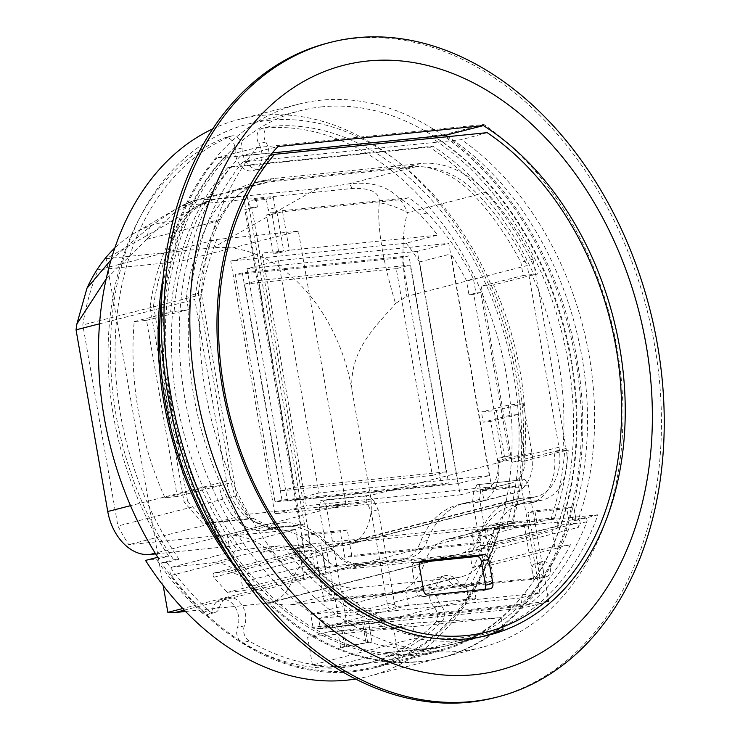 <?xml version="1.0" encoding="UTF-8"?>
<svg xmlns="http://www.w3.org/2000/svg" width="740" height="740" viewBox="0 0 740 740"><rect width="100%" height="100%" fill="white"/><g stroke="black" fill="none" stroke-linecap="round" stroke-linejoin="round"><path stroke-width="0.56" stroke-dasharray="3.7 2.78" d="M272.283 152.93L240.195 156.205A275.696 198.588 75.7 0 0 184.769 397.759A275.696 198.588 75.7 0 0 451.705 644.596A275.696 198.588 75.7 0 0 582.01 357.244A275.696 198.588 75.7 0 0 447.894 136.66M493.58 284.956L481.25 286.214L511.988 462.343L524.318 461.085A265.04 190.92 75.7 0 0 520.202 371.868A265.04 190.92 75.7 0 0 493.58 284.956L531.995 275.132A265.04 190.92 -104.3 0 1 558.617 362.045A265.04 190.92 -104.3 0 1 562.733 451.261L564.722 451.058A267.639 192.788 -104.3 0 1 551.134 518.694L554.621 517.806A267.639 192.788 -104.3 0 0 568.218 450.161L553.899 451.622A49.367 35.566 -104.3 0 1 530.562 503.08A49.367 35.566 -104.3 0 1 526.14 503.81L519.554 504.319A77.95 56.157 75.7 0 0 512.57 505.466A77.95 56.157 75.7 0 0 479.677 537.638A47.813 34.438 -104.3 0 1 459.503 557.368A47.813 34.438 -104.3 0 1 455.858 558.015L350.279 568.783A47.813 34.438 -104.3 0 1 320.3 553.89A77.95 56.157 75.7 0 0 270.396 529.729L263.865 530.562A49.367 35.566 -104.3 0 1 219.179 485.764L204.86 487.225A267.639 192.788 -104.3 0 0 241.175 549.774L278.277 545.99A51.967 37.435 -104.3 0 1 312.428 564.195A67.562 48.664 75.7 0 0 356.819 587.856L456.09 577.737A67.562 48.664 75.7 0 0 461.242 576.821A67.562 48.664 75.7 0 0 490.805 546A51.967 37.435 -104.3 0 1 513.551 522.292A51.967 37.435 -104.3 0 1 517.519 521.589L554.621 517.806M524.318 461.085L562.733 451.261M494.82 539.303A5.199 3.746 -104.3 0 1 494.616 542.392A278.036 200.272 -104.3 0 1 373.709 666.962A278.036 200.272 -104.3 0 1 171.31 575.369A5.199 3.746 -104.3 0 1 170.015 570.327A5.199 3.746 -104.3 0 1 172.513 567.007A5.199 3.746 -104.3 0 1 172.91 566.933L211.927 562.955A51.967 37.435 -104.3 0 1 246.078 581.159A67.562 48.664 75.7 0 0 290.469 604.83L389.73 594.701A67.562 48.664 75.7 0 0 394.892 593.785A67.562 48.664 75.7 0 0 424.455 562.964A51.967 37.435 -104.3 0 1 447.2 539.257A51.967 37.435 -104.3 0 1 451.169 538.554L490.176 534.576A5.199 3.746 -104.3 0 1 494.82 539.303M551.134 518.694L553.039 518.5A5.199 3.746 -104.3 0 1 557.673 523.226A5.199 3.746 -104.3 0 1 557.479 526.316A278.036 200.272 -104.3 0 0 567.978 361.092A278.036 200.272 -104.3 0 0 429.681 136.697L433.178 135.799A278.036 200.272 -104.3 0 1 571.474 360.195A278.036 200.272 -104.3 0 1 440.06 649.988A278.036 200.272 -104.3 0 1 170.866 401.062A278.036 200.272 -104.3 0 1 227.365 156.797L223.878 157.685L429.681 136.697M171.31 575.369L234.164 559.292A278.036 200.272 -104.3 0 1 167.37 401.95A278.036 200.272 -104.3 0 1 223.878 157.685M327.635 43.096A337.792 243.331 -104.3 0 1 654.687 345.534A337.792 243.331 -104.3 0 1 495.032 697.616M256.983 147.593L483.877 124.459A285.825 205.896 -104.3 0 1 617.252 349.354A285.825 205.896 -104.3 0 1 482.147 647.269A285.825 205.896 -104.3 0 1 205.406 391.358A285.825 205.896 -104.3 0 1 256.983 147.593L216.82 157.87L227.365 156.797M483.877 124.459L443.723 134.726A285.825 205.896 -104.3 0 1 577.089 359.621A285.825 205.896 -104.3 0 1 441.993 657.546A285.825 205.896 -104.3 0 1 227.781 554.954M198.366 293.345A254.125 183.058 -104.3 0 1 220.576 219.244A113.294 81.603 -104.3 0 1 265.087 180.042A113.294 81.603 -104.3 0 1 273.735 178.506L420.968 163.485A113.294 81.603 -104.3 0 1 486.236 192.15A254.125 183.058 -104.3 0 1 533.077 259.213L566.119 448.496A49.367 35.566 -104.3 0 1 542.781 499.953A49.367 35.566 -104.3 0 1 538.359 500.684L531.773 501.193A77.95 56.157 75.7 0 0 524.799 502.34A77.95 56.157 75.7 0 0 491.906 534.511A47.813 34.438 -104.3 0 1 471.732 554.241A47.813 34.438 -104.3 0 1 468.078 554.889L362.498 565.656A47.813 34.438 -104.3 0 1 332.519 550.764A77.95 56.157 75.7 0 0 282.615 526.602L276.085 527.435A49.367 35.566 -104.3 0 1 231.407 482.637L198.366 293.345L186.147 296.472A254.125 183.058 -104.3 0 1 208.356 222.37A113.294 81.603 -104.3 0 1 252.867 183.169A113.294 81.603 -104.3 0 1 261.516 181.633L408.739 166.611A113.294 81.603 -104.3 0 1 474.016 195.277A254.125 183.058 -104.3 0 1 520.858 262.339L523.152 275.493L481.25 286.214M177.276 496.485L164.937 497.743A265.04 190.92 -104.3 0 1 134.199 321.604L146.538 320.346L177.276 496.485L231.407 482.637M146.538 320.346L188.441 309.635L186.147 296.472M533.077 259.213L520.858 262.339M511.988 462.343L566.119 448.496M174.122 311.096A267.639 192.788 -104.3 0 1 231.241 166.787L227.744 167.684A267.639 192.788 -104.3 0 0 170.626 311.984L188.441 309.635M231.241 166.787L432.863 146.224A267.639 192.788 -104.3 0 1 537.481 274.031L523.152 275.493M564.722 451.058L568.218 450.161M241.175 549.774L237.679 550.662A267.639 192.788 -104.3 0 1 201.373 488.113L204.86 487.225M433.178 135.799L443.723 134.726M161.699 296.546A285.825 205.896 -104.3 0 1 216.82 157.87M227.744 167.684L429.376 147.121A267.639 192.788 -104.3 0 1 533.984 274.929L531.995 275.132M170.626 311.984L172.614 311.781A265.04 190.92 75.7 0 0 203.352 487.919L201.373 488.113M234.164 559.292A5.199 3.746 -104.3 0 1 232.878 554.251A5.199 3.746 -104.3 0 1 235.376 550.93A5.199 3.746 -104.3 0 1 235.773 550.856L237.679 550.662M429.376 147.121L432.863 146.224M533.984 274.929L537.481 274.031M164.937 497.743L203.352 487.919M134.199 321.604L172.614 311.781M240.195 156.205L277.907 146.557M425.38 649.424L385.512 652.773L328.939 667.24A275.437 198.403 75.7 0 1 312.437 664.973L415.131 638.241A275.437 198.403 -104.3 0 0 460.299 640.489A275.437 198.403 -104.3 0 0 481 636.835L438.913 647.602L425.38 649.424M328.939 667.24L383.329 661.69A275.437 198.403 -104.3 0 0 398.481 656.195L393.634 628.427L414.779 623.043L501.082 617.623L413.096 626.595L415.131 638.241M501.082 617.623L502.719 626.974M383.329 661.69L438.913 647.602M439.902 647.223L385.512 652.773M312.437 664.973L307.59 637.196L328.347 631.858L413.096 626.595M393.634 628.427L307.59 637.196M414.779 623.043L328.347 631.858M398.481 656.195L503.117 629.268M193.741 395.613A274.392 197.654 75.7 0 0 260.841 552.447L314.657 546.952L324.018 600.566L533.679 579.179L524.318 525.576L578.144 520.081A274.392 197.654 75.7 0 0 589.105 355.283A274.392 197.654 75.7 0 0 461.492 139.675L242.942 161.958A274.392 197.654 75.7 0 0 193.741 395.613M283.642 546.841A272.736 196.461 75.7 0 0 490.565 631.183A272.736 196.461 75.7 0 0 597.948 514.79L283.642 546.841L260.841 552.447M597.948 514.79L578.144 520.081M487.188 132.645L461.492 139.675M270.276 155.363L242.942 161.958M533.679 579.179L539.96 577.57L330.299 598.956L324.018 600.566M539.96 577.57L530.608 523.966L320.947 545.352L330.299 598.956M320.947 545.352L314.657 546.952M530.608 523.966L524.318 525.576M420.135 562.28L414.937 562.807A5.199 3.746 75.7 0 0 414.539 562.881A5.199 3.746 75.7 0 0 412.088 568.302L416.278 592.296A5.199 3.746 75.7 0 0 420.912 597.014L482.684 590.714A5.199 3.746 75.7 0 0 483.081 590.649A5.199 3.746 75.7 0 0 484.82 589.373M228.41 571.484L240.537 575.442L243.21 590.76L227.411 592.37A271.275 195.406 -104.3 0 1 213.851 577.228A2.599 1.869 -104.3 0 1 213.129 575.637A2.599 1.869 -104.3 0 1 214.36 572.927A2.599 1.869 -104.3 0 1 214.554 572.899L228.41 571.484L310.828 550.403L322.954 554.362L325.628 569.68L309.829 571.289A271.275 195.406 75.7 0 0 377.345 620.98L522.348 606.19A271.275 195.406 75.7 0 0 570.457 544.705L554.667 546.314L551.994 531.005L562.335 524.752L576.192 523.337A2.599 1.869 -104.3 0 1 578.144 524.632A2.599 1.869 -104.3 0 1 578.356 527.37A271.275 195.406 75.7 0 0 579.91 523.485A2.599 1.869 75.7 0 0 580.04 521.848A2.599 1.869 75.7 0 0 577.727 519.48L568.857 520.387L566.812 508.648L527.87 512.616L530.192 525.89L471.787 531.847L473.924 544.104L344.757 557.276L340.298 531.745L300.986 535.76L303.039 547.498L294.168 548.405A2.599 1.869 75.7 0 0 293.974 548.442A2.599 1.869 75.7 0 0 292.716 550.153A2.599 1.869 75.7 0 0 293.429 552.697A271.275 195.406 75.7 0 0 296.268 556.147A2.599 1.869 -104.3 0 1 295.547 554.556A2.599 1.869 -104.3 0 1 296.777 551.855A2.599 1.869 -104.3 0 1 296.971 551.818L310.828 550.403M342.195 647.482L371.98 641.737L344.794 646.362L340.567 647.482L342.195 647.482M408.397 605.338L316.896 628.741L312.964 627.085L338.18 624.514L346.81 625.688L368.418 621.313L338.374 626.549L336.691 625.3L338.18 624.514L372.868 620.971L376.808 622.636L468.3 599.234L408.397 605.338L405.724 590.03L465.627 583.916L468.3 599.234M543.271 570.281A7.798 5.615 75.7 0 0 535.723 563.307A7.798 5.615 75.7 0 0 532.041 571.428A7.798 5.615 75.7 0 0 539.59 578.403A7.798 5.615 75.7 0 0 543.271 570.281M550.255 568.496A7.798 5.615 75.7 0 0 542.707 561.512A7.798 5.615 75.7 0 0 539.025 569.643A7.798 5.615 75.7 0 0 546.573 576.617A7.798 5.615 75.7 0 0 550.255 568.496M587.033 520.054A2.599 1.869 75.7 0 0 584.711 517.695L575.84 518.601L573.796 506.854L534.854 510.831L537.175 524.105L478.771 530.062L480.908 542.309L351.74 555.49L347.282 529.96L307.97 533.975L310.023 545.713L301.152 546.62A2.599 1.869 75.7 0 0 300.958 546.657A2.599 1.869 75.7 0 0 299.7 548.368A2.599 1.869 75.7 0 0 300.412 550.912A271.275 195.406 75.7 0 0 384.328 619.195L529.331 604.404A271.275 195.406 75.7 0 0 586.894 521.691A2.599 1.869 75.7 0 0 587.033 520.054M346.81 625.688L376.808 622.636M316.896 628.741L338.374 626.549M227.411 592.37L309.829 571.289M384.328 619.195L377.345 620.98M529.331 604.404L522.348 606.19M488.039 565.785L472.25 567.395L469.576 552.077L479.918 545.833L493.774 544.418A2.599 1.869 -104.3 0 1 495.726 545.713A2.599 1.869 -104.3 0 1 495.939 548.451A271.275 195.406 -104.3 0 1 488.039 565.785L570.457 544.705M575.84 518.601L568.857 520.387M573.796 506.854L566.812 508.648M534.854 510.831L527.87 512.616M537.175 524.105L530.192 525.89M478.771 530.062L471.787 531.847M480.908 542.309L473.924 544.104M351.74 555.49L344.757 557.276M347.282 529.96L340.298 531.745M307.97 533.975L300.986 535.76M310.023 545.713L303.039 547.498M312.964 627.085L310.735 614.32L405.724 590.03M310.735 614.32L370.638 608.206L465.627 583.916M370.638 608.206L372.868 620.971M469.576 552.077L551.994 531.005M472.25 567.395L554.667 546.314M479.918 545.833L562.335 524.752M240.537 575.442L322.954 554.362M243.21 590.76L325.628 569.68M548.71 601.426L522.514 608.123L520.729 597.911L539.941 592.999L468.993 600.232L466.32 584.924L483.165 583.203A5.199 3.746 75.7 0 0 483.562 583.129A5.199 3.746 75.7 0 0 486.023 577.718L472.657 501.137L473.748 491.674L476.921 484.737L524.882 479.52L476.921 484.737M539.941 592.999L521.404 486.809L473.748 491.674M521.404 486.809L522.782 480.057M479.011 484.201L480.732 489.88L479.64 499.352L493.007 575.923A5.199 3.746 -104.3 0 1 490.546 581.344A5.199 3.746 -104.3 0 1 490.148 581.418L473.304 583.129L475.977 598.447L396.982 606.504A2.599 1.869 -104.3 0 1 394.661 604.145L378.177 509.694L373.876 500.786L326.22 505.642L346.533 622.044L320.337 628.741L318.561 618.529L337.764 613.617L319.236 507.427L320.605 500.675L322.705 500.148L326.22 505.642M524.882 479.52L528.388 485.024L480.732 489.88M520.729 597.911L318.561 618.529M522.514 608.123L320.337 628.741M373.876 500.786L368.566 495.467L366.466 496.004L366.892 502.571L371.193 511.488L387.677 605.93A2.599 1.869 75.7 0 0 389.989 608.289L337.764 613.617M475.977 598.447L468.993 600.232M366.892 502.571L319.236 507.427M366.466 496.004L320.605 500.675M368.566 495.467L322.705 500.148M545.5 601.75L346.533 622.044M528.388 485.024L548.34 599.326M479.64 499.352L472.657 501.137M473.304 583.129L466.32 584.924M378.177 509.694L371.193 511.488M212.611 128.927A285.825 205.896 -104.3 0 1 239.233 119.344A285.825 205.896 -104.3 0 1 261.044 115.468A285.825 205.896 -104.3 0 1 464.646 238.9A285.825 205.896 -104.3 0 1 512.237 521.126L501.276 522.246A272.838 196.535 75.7 0 0 459.568 249.232A272.838 196.535 75.7 0 0 263.274 128.233A272.838 196.535 75.7 0 0 262.885 128.27A10.397 7.483 75.7 0 0 262.108 128.409A10.397 7.483 75.7 0 0 258.824 143.801A18.186 13.098 -104.3 0 1 253.071 170.737A18.186 13.098 -104.3 0 1 235.098 149.739A10.397 7.483 75.7 0 0 225.626 137.594A10.397 7.483 75.7 0 0 224.831 137.742A10.397 7.483 75.7 0 0 224.137 137.973A272.838 196.535 75.7 0 0 168.729 556.166L156.51 559.292L145.54 560.411M499.87 528.397L494.505 528.943L506.724 525.816A272.838 196.535 75.7 0 0 468.078 250.009A272.838 196.535 75.7 0 0 270.257 126.447A272.838 196.535 75.7 0 0 269.869 126.485A10.397 7.483 75.7 0 0 269.092 126.623A10.397 7.483 75.7 0 0 265.808 142.015A18.186 13.098 -104.3 0 1 260.055 168.951A18.186 13.098 -104.3 0 1 242.082 147.954A10.397 7.483 75.7 0 0 232.61 135.809A10.397 7.483 75.7 0 0 231.814 135.957A10.397 7.483 75.7 0 0 231.121 136.179A272.838 196.535 75.7 0 0 179.024 559.237L173.66 559.782L161.44 562.909A279.072 201.021 75.7 0 0 352.666 671.754A279.072 201.021 75.7 0 0 373.959 667.97A279.072 201.021 75.7 0 0 499.87 528.397L512.089 525.271A279.072 201.021 75.7 0 0 470.52 245.005A279.072 201.021 75.7 0 0 269.193 120.324A279.072 201.021 75.7 0 0 247.891 124.107A279.072 201.021 75.7 0 0 173.66 559.782M179.024 559.237L166.805 562.363A272.838 196.535 -104.3 0 0 208.541 610.648A10.397 7.483 75.7 0 0 214.785 612.6A10.397 7.483 75.7 0 0 219.53 607.226A18.186 13.098 -104.3 0 1 227.818 597.818A18.186 13.098 -104.3 0 1 229.206 597.568A18.186 13.098 -104.3 0 1 242.859 606.624A18.186 13.098 -104.3 0 1 244.404 625.809A10.397 7.483 75.7 0 0 249.186 641.016A272.838 196.535 -104.3 0 0 372.414 661.93A272.838 196.535 -104.3 0 0 441.974 621.35A10.397 7.483 75.7 0 0 441.382 605.718A18.186 13.098 -104.3 0 1 436.165 587.81A18.186 13.098 -104.3 0 1 444.971 575.665A18.186 13.098 -104.3 0 1 446.359 575.424A18.186 13.098 -104.3 0 1 459.013 582.796A10.397 7.483 75.7 0 0 467.033 586.876A10.397 7.483 75.7 0 0 470.788 583.906L463.795 585.692A272.838 196.535 -104.3 0 0 489.048 525.372L501.276 522.246M441.974 621.35L434.99 623.135A10.397 7.483 75.7 0 0 434.399 607.503A18.186 13.098 -104.3 0 1 429.182 589.595A18.186 13.098 -104.3 0 1 437.988 577.45A18.186 13.098 -104.3 0 1 439.375 577.209A18.186 13.098 -104.3 0 1 452.029 584.582A10.397 7.483 75.7 0 0 460.049 588.661A10.397 7.483 75.7 0 0 463.795 585.692M208.541 610.648L201.558 612.433A10.397 7.483 75.7 0 0 207.801 614.394A10.397 7.483 75.7 0 0 212.547 609.011A18.186 13.098 -104.3 0 1 220.835 599.604A18.186 13.098 -104.3 0 1 222.222 599.354A18.186 13.098 -104.3 0 1 235.875 608.41A18.186 13.098 -104.3 0 1 237.42 627.594A10.397 7.483 75.7 0 0 242.202 642.801A272.838 196.535 -104.3 0 0 365.43 663.715A272.838 196.535 -104.3 0 0 434.99 623.135M321.928 106.838A279.072 201.021 75.7 0 0 300.625 110.621A279.072 201.021 75.7 0 0 171.578 416.195A279.072 201.021 75.7 0 0 417.619 655.14A279.072 201.021 75.7 0 0 438.922 651.357A279.072 201.021 75.7 0 0 567.959 345.774A279.072 201.021 75.7 0 0 321.928 106.838M163.096 277.417A285.825 205.896 -104.3 0 1 298.951 104.072A285.825 205.896 -104.3 0 1 320.762 100.196A285.825 205.896 -104.3 0 1 572.76 344.923A285.825 205.896 -104.3 0 1 440.596 657.897A285.825 205.896 -104.3 0 1 418.775 661.773A285.825 205.896 -104.3 0 1 238.197 571.067M512.237 521.126L500.018 524.253A285.825 205.896 -104.3 0 1 368.65 676.295A285.825 205.896 -104.3 0 1 355.718 678.996M494.505 528.943A272.838 196.535 -104.3 0 1 470.788 583.906M201.558 612.433A272.838 196.535 -104.3 0 1 156.51 559.292M500.018 524.253L489.048 525.372M168.729 556.166L157.768 557.285M512.089 525.271L506.724 525.816M166.805 562.363L161.44 562.909M99.465 323.833L194.777 299.46L226.486 481.139A47.295 34.068 75.7 0 0 268.666 524.114L281.209 522.838A80.031 57.646 -104.3 0 1 331.899 548.396A49.885 35.936 75.7 0 0 363.497 564.333L455.267 554.972A49.885 35.936 75.7 0 0 459.078 554.288A49.885 35.936 75.7 0 0 480.297 533.263A80.031 57.646 -104.3 0 1 514.337 499.519A80.031 57.646 -104.3 0 1 520.451 498.436L532.994 497.16A47.295 34.068 75.7 0 0 536.602 496.522A47.295 34.068 75.7 0 0 558.95 447.228L527.25 265.549L406.815 296.351C401.533 261.729 401.737 233.812 407.444 212.593C398.638 190.254 379.13 180.671 348.929 183.844L320.328 188.33L212.5 199.328C205.794 199.874 203.056 199.633 204.296 198.597L198.163 199.504L173.928 212.926L106.061 279.082M295.658 529.424L304.048 577.515A49.885 35.936 -104.3 0 1 279.517 561.79A80.031 57.646 75.7 0 0 228.827 536.232L295.658 529.424L229.298 546.388L155.641 553.899M110.963 259.925L150.84 226.005L176.157 208.726L182.327 205.822L352.092 188.506C371.045 187.766 380.101 192.502 379.241 202.714A77.95 65.213 -151 0 1 407.444 212.593L477.938 194.565A250.749 180.625 -104.3 0 1 527.25 265.549M352.092 188.506A77.95 7.844 79.7 0 0 348.929 183.844L414.474 167.083L269.841 181.837A111.213 80.114 -104.3 0 0 261.35 183.344A111.213 80.114 -104.3 0 0 218.023 221.075A250.749 180.625 -104.3 0 0 194.777 299.46M182.327 205.822A77.95 77.608 -152.2 0 1 204.296 198.597L269.841 181.837M212.5 199.328A77.95 53.761 84.2 0 0 202.751 203.287L171.384 221.103A176.111 126.854 75.7 0 0 134.032 233.35L181.513 205.794C189.727 202.048 187.165 202.797 198.163 199.504L261.35 183.344M150.84 226.005A77.95 27.556 55.5 0 0 147.528 239.103L218.023 221.075M379.241 202.714C377.002 226.32 382.432 259.897 395.53 303.437L406.815 296.351M304.048 577.515L182.789 608.53M185.592 611.471L266.687 603.202A49.885 35.936 75.7 0 0 270.498 602.527A49.885 35.936 75.7 0 0 291.717 581.492A80.031 57.646 -104.3 0 1 325.757 547.757A80.031 57.646 -104.3 0 1 331.871 546.666L344.405 545.389A47.295 34.068 75.7 0 0 348.022 544.751A47.295 34.068 75.7 0 0 370.37 495.458L351.879 389.518C349.483 348.79 377.169 325.397 395.53 303.437M216.866 239.455A242.951 175.01 75.7 0 0 201.548 294.575L236.643 495.652A242.951 175.01 75.7 0 0 247.465 514.328L345.987 504.282L298.322 231.148L216.866 239.455L98.133 269.822L179.579 261.516L172.513 220.992L106.125 258.704L163.17 585.534M414.474 167.083A111.213 80.114 -104.3 0 1 477.938 194.565M106.125 258.704L212.833 247.817A155.909 112.304 75.7 0 1 351.879 389.518M171.384 221.103L172.513 220.992M134.032 233.35A176.111 126.854 75.7 0 0 114.709 248.048M345.987 504.282L227.254 534.65L229.298 546.388M298.322 231.148L179.579 261.516M227.254 534.65L128.732 544.696A242.951 175.01 -104.3 0 1 117.9 526.02L82.815 324.943A242.951 175.01 -104.3 0 1 98.133 269.822M201.548 294.575L82.815 324.943M236.643 495.652L117.9 526.02M247.465 514.328L128.732 544.696M268.555 528.536L300.94 525.234L243.562 196.452L218.846 198.977A100.816 72.622 75.7 0 0 211.15 200.346A100.816 72.622 75.7 0 0 174.529 229.641A240.352 173.132 75.7 0 0 150.017 306.786L184.103 502.081L203.13 523.781L249.371 519.064L268.555 528.536L272.043 527.648L304.436 524.346L300.94 525.234M304.436 524.346L247.049 195.564L243.562 196.452M247.049 195.564L222.342 198.079A100.816 72.622 75.7 0 0 214.646 199.449A100.816 72.622 75.7 0 0 178.026 228.743L174.529 229.641M178.026 228.743A240.352 173.132 75.7 0 0 153.513 305.897L150.017 306.786M153.513 305.897L187.599 501.184L184.103 502.081M187.599 501.184L206.626 522.884L203.13 523.781M206.626 522.884L252.867 518.166L249.371 519.064M252.867 518.166L272.043 527.648M273.217 253.515L266.493 214.97L272.107 214.397L278.841 252.941L273.217 253.515L283.697 250.832L262.173 253.034L306.277 505.744L491.601 486.837L450.947 253.913A241.915 174.261 75.7 0 1 466.487 280.691L468.947 294.816L473.813 294.317L502.33 457.69L497.465 458.18L498.085 461.76A38.452 27.704 75.7 0 1 479.909 501.84A38.452 27.704 75.7 0 1 476.976 502.358L464.803 503.607A88.347 63.64 -104.3 0 0 458.06 504.8A88.347 63.64 -104.3 0 0 420.431 542.189A41.052 29.572 75.7 0 1 402.939 559.56A41.052 29.572 75.7 0 1 399.813 560.115L307.683 569.513L244.829 209.337L250.444 208.763L249.103 201.104L266.326 199.347L268.111 209.559A3.635 2.618 -104.3 0 0 271.358 212.861L276.973 212.288L283.697 250.832M278.841 252.941L289.312 250.259L437.618 235.135A241.915 174.261 75.7 0 0 420.154 214.776A102.379 73.75 75.7 0 0 401.579 199.578L282.588 211.714L289.312 250.259M406.186 243.173A241.915 174.261 -104.3 0 1 419.515 261.951L460.169 494.875L274.845 513.782L230.741 261.072L406.186 243.173L437.618 235.135M230.741 261.072L262.173 253.034M489.316 475.607L448.773 243.321L278.425 260.693L318.968 492.979L489.316 475.607L457.884 483.646L417.342 251.36L448.773 243.321M510.85 493.7A38.452 27.704 75.7 0 0 513.782 493.173A38.452 27.704 75.7 0 0 531.958 453.093L523.319 403.568L508.343 405.104L510.119 415.307L517.612 414.548L524.475 453.861A28.065 20.211 -104.3 0 1 511.21 483.109A28.065 20.211 -104.3 0 1 509.065 483.488L510.85 493.7L483.96 500.573L471.787 501.812A88.347 63.64 -104.3 0 0 465.044 503.015A88.347 63.64 -104.3 0 0 427.415 540.394A41.052 29.572 75.7 0 1 409.923 557.775A41.052 29.572 75.7 0 1 406.796 558.33L314.676 567.728L251.813 207.552L257.428 206.978L256.086 199.319L273.31 197.562L275.095 207.774A3.635 2.618 -104.3 0 0 278.342 211.076L408.563 197.793A102.379 73.75 75.7 0 1 427.137 212.981A241.915 174.261 75.7 0 1 473.471 278.906L475.931 293.031L480.796 292.531L509.314 455.896L504.449 456.395L496.429 410.45L481.453 411.976L483.229 422.189L490.722 421.421L497.585 460.733A28.065 20.211 -104.3 0 1 484.321 489.982A28.065 20.211 -104.3 0 1 482.175 490.361L483.96 500.573L476.976 502.358M396.242 268.648L244.616 284.114L280.7 490.879L432.327 475.413L396.242 268.648L410.21 265.077L258.584 280.534L294.668 487.299L446.303 471.833L410.21 265.077M441.604 484.857L274.993 501.849L235.339 274.66L401.95 257.668L441.604 484.857L448.588 483.072L281.977 500.064L242.322 272.875L408.933 255.883L448.588 483.072M280.7 490.879L294.668 487.299M244.616 284.114L258.584 280.534M432.327 475.413L446.303 471.833M460.169 494.875L491.601 486.837M274.845 513.782L306.277 505.744M419.515 261.951L450.947 253.913M417.342 251.36L246.993 268.731L278.425 260.693M246.993 268.731L287.536 501.017L318.968 492.979M287.536 501.017L457.884 483.646M281.977 500.064L274.993 501.849M408.933 255.883L401.95 257.668M242.322 272.875L235.339 274.66M314.676 567.728L307.683 569.513M504.449 456.395L497.465 458.18M523.319 403.568L496.429 410.45M509.314 455.896L502.33 457.69M480.796 292.531L473.813 294.317M475.931 293.031L468.947 294.816M473.471 278.906L466.487 280.691M408.563 197.793L401.579 199.578M272.107 214.397L282.588 211.714M266.493 214.97L276.973 212.288M273.31 197.562L266.326 199.347M256.086 199.319L249.103 201.104M257.428 206.978L250.444 208.763M251.813 207.552L244.829 209.337M508.343 405.104L481.453 411.976M510.119 415.307L483.229 422.189M517.612 414.548L490.722 421.421M509.065 483.488L482.175 490.361M494.616 542.392L557.479 526.316M486.236 192.15L474.016 195.277M420.968 163.485L408.739 166.611M273.735 178.506L261.516 181.633M220.576 219.244L208.356 222.37M276.085 527.435L263.865 530.562M282.615 526.602L270.396 529.729M332.519 550.764L320.3 553.89M362.498 565.656L350.279 568.783M468.078 554.889L455.858 558.015M491.906 534.511L479.677 537.638M531.773 501.193L519.554 504.319M538.359 500.684L526.14 503.81M517.519 521.589L451.169 538.554M490.176 534.576L553.039 518.5M278.277 545.99L211.927 562.955M172.91 566.933L235.773 550.856M312.428 564.195L246.078 581.159M356.819 587.856L290.469 604.83M456.09 577.737L389.73 594.701M490.805 546L424.455 562.964M412.088 568.302L419.423 566.424M416.278 592.296L423.604 590.418M420.912 597.014L428.247 595.145M482.684 590.714L490.019 588.837M414.937 562.807L421.495 561.133M214.554 572.899L296.971 551.818M346.57 646.825L342.74 624.865M584.711 517.695L577.727 519.48M213.851 577.228L296.268 556.147M300.412 550.912L293.429 552.697M495.939 548.451L578.356 527.37M586.894 521.691L579.91 523.485M301.152 546.62L294.168 548.405M367.752 642.866L364.182 622.442M365.976 642.394L362.406 621.979M344.794 646.362L341.233 625.938M493.774 544.418L576.192 523.337M396.982 606.504L389.989 608.289M493.007 575.923L486.023 577.718M490.148 581.418L483.165 583.203M394.661 604.145L387.677 605.93M242.082 147.954L235.098 149.739M441.382 605.718L434.399 607.503M219.53 607.226L212.547 609.011M231.121 136.179L224.137 137.973M269.869 126.485L262.885 128.27M249.186 641.016L242.202 642.801M244.404 625.809L237.42 627.594M459.013 582.796L452.029 584.582M265.808 142.015L258.824 143.801M281.209 522.838L228.827 536.232M331.899 548.396L279.517 561.79M212.833 247.817L310.578 192.289A77.95 53.761 84.2 0 1 320.328 188.33M558.95 447.228L370.37 495.458M363.497 564.333L184.325 610.149M455.267 554.972L266.687 603.202M480.297 533.263L291.717 581.492M520.451 498.436L331.871 546.666M532.994 497.16L344.405 545.389M226.486 481.139L130.499 505.679M268.666 524.114L155.169 553.141M222.342 198.079L218.846 198.977M406.796 558.33L399.813 560.115M427.415 540.394L420.431 542.189M471.787 501.812L464.803 503.607M531.958 453.093L498.085 461.76M427.137 212.981L420.154 214.776M278.342 211.076L271.358 212.861M275.095 207.774L268.111 209.559M524.475 453.861L497.585 460.733M451.705 644.596L489.418 634.957M373.709 666.962L440.06 649.988M482.147 647.269L441.993 657.546M265.087 180.042L252.867 183.169M471.732 554.241L459.503 557.368M524.799 502.34L512.57 505.466M542.781 499.953L530.562 503.08M461.242 576.821L394.892 593.785M513.551 522.292L447.2 539.257M172.513 567.007L235.376 550.93M483.081 590.649L490.416 588.772M414.539 562.881L421.874 561.003M214.36 572.927L296.777 551.855M542.707 561.512L535.723 563.307M300.958 546.657L293.974 548.442M546.573 576.617L539.59 578.403M371.98 641.737L368.418 621.313M340.567 647.482L336.691 625.3M490.546 581.344L483.562 583.129M444.971 575.665L437.988 577.45M227.818 597.818L220.835 599.604M247.891 124.107L300.625 110.621M368.65 676.295L440.596 657.897M372.414 661.93L365.43 663.715M239.233 119.344L298.951 104.072M373.959 667.97L438.922 651.357M214.785 612.6L207.801 614.394M467.033 586.876L460.049 588.661M231.814 135.957L224.831 137.742M260.055 168.951L253.071 170.737M269.092 126.623L262.108 128.409M459.078 554.288L270.498 602.527M514.337 499.519L325.757 547.757M536.602 496.522L348.022 544.751M214.646 199.449L211.15 200.346M409.923 557.775L402.939 559.56M465.044 503.015L458.06 504.8M513.782 493.173L479.909 501.84M511.21 483.109L484.321 489.982"/><path stroke-width="1.11" d="M222.49 388.111A275.696 198.588 75.7 0 0 489.418 634.957A275.696 198.588 75.7 0 0 619.722 347.596A275.696 198.588 75.7 0 0 483.405 125.597L277.907 146.557A275.696 198.588 75.7 0 0 222.49 388.111M447.894 136.66A275.696 198.588 75.7 0 0 445.684 135.244L483.405 125.597M170.764 394.466A337.792 243.331 -104.3 0 1 330.429 42.384A337.792 243.331 -104.3 0 1 657.481 344.822A337.792 243.331 -104.3 0 1 497.826 696.904A337.792 243.331 -104.3 0 1 170.764 394.466M497.826 696.904L495.032 697.616A337.792 243.331 -104.3 0 1 167.971 395.179A337.792 243.331 -104.3 0 1 327.635 43.096L330.429 42.384M227.781 554.954A285.825 205.896 -104.3 0 1 165.251 401.635A285.825 205.896 -104.3 0 1 161.699 296.546M445.684 135.244L272.283 152.93M502.719 626.974L503.117 629.268A275.437 198.403 -104.3 0 1 481.324 636.752A275.437 198.403 -104.3 0 1 481 636.835L481.324 636.752M223.989 388.121A272.163 196.044 75.7 0 0 497.733 628.76A272.163 196.044 75.7 0 0 616.133 348.124A272.163 196.044 75.7 0 0 487.188 132.645L274.522 154.336A272.163 196.044 75.7 0 0 223.989 388.121M274.522 154.336L270.276 155.363M419.423 566.424L423.604 590.418A5.199 3.746 75.7 0 0 428.247 595.145L490.019 588.837A5.199 3.746 75.7 0 0 490.416 588.772A5.199 3.746 75.7 0 0 492.868 583.351L488.687 559.357A5.199 3.746 75.7 0 0 484.053 554.639L422.272 560.938A5.199 3.746 75.7 0 0 421.874 561.003A5.199 3.746 75.7 0 0 419.423 566.424M484.82 589.373A5.199 3.746 75.7 0 0 485.542 585.229L481.352 561.235A5.199 3.746 75.7 0 0 476.717 556.508L420.135 562.28M548.34 599.326L548.71 601.426L545.5 601.75M355.718 678.996A285.825 205.896 -104.3 0 1 346.838 680.171A285.825 205.896 -104.3 0 1 145.54 560.411L157.768 557.285A285.825 205.896 -104.3 0 1 212.611 128.927M238.197 571.067A285.825 205.896 -104.3 0 1 163.096 277.417M106.061 279.082L76.886 323.972L86.95 288.276L110.963 259.925M182.789 608.53L167.851 612.35A49.885 35.936 75.7 0 0 174.908 612.563L185.592 611.471M76.886 323.972A250.749 180.625 75.7 0 0 76.044 329.827L99.465 323.833M76.044 329.827L107.753 511.507A47.295 34.068 75.7 0 0 149.933 554.482L155.641 553.899M163.17 585.534L167.851 612.35M114.709 248.048A176.111 126.854 75.7 0 0 86.95 288.276M196.091 390.803A312.336 224.988 -104.3 0 1 367.558 61.022A312.336 224.988 -104.3 0 1 646.122 344.905A312.336 224.988 -104.3 0 1 474.654 674.686A312.336 224.988 -104.3 0 1 196.091 390.803M485.542 585.229L492.868 583.351M481.352 561.235L488.687 559.357M476.717 556.508L484.053 554.639M421.495 561.133L422.272 560.938M184.325 610.149L174.908 612.563M130.499 505.679L107.753 511.507M155.169 553.141L149.933 554.482M497.733 628.76L490.565 631.183"/></g></svg>
